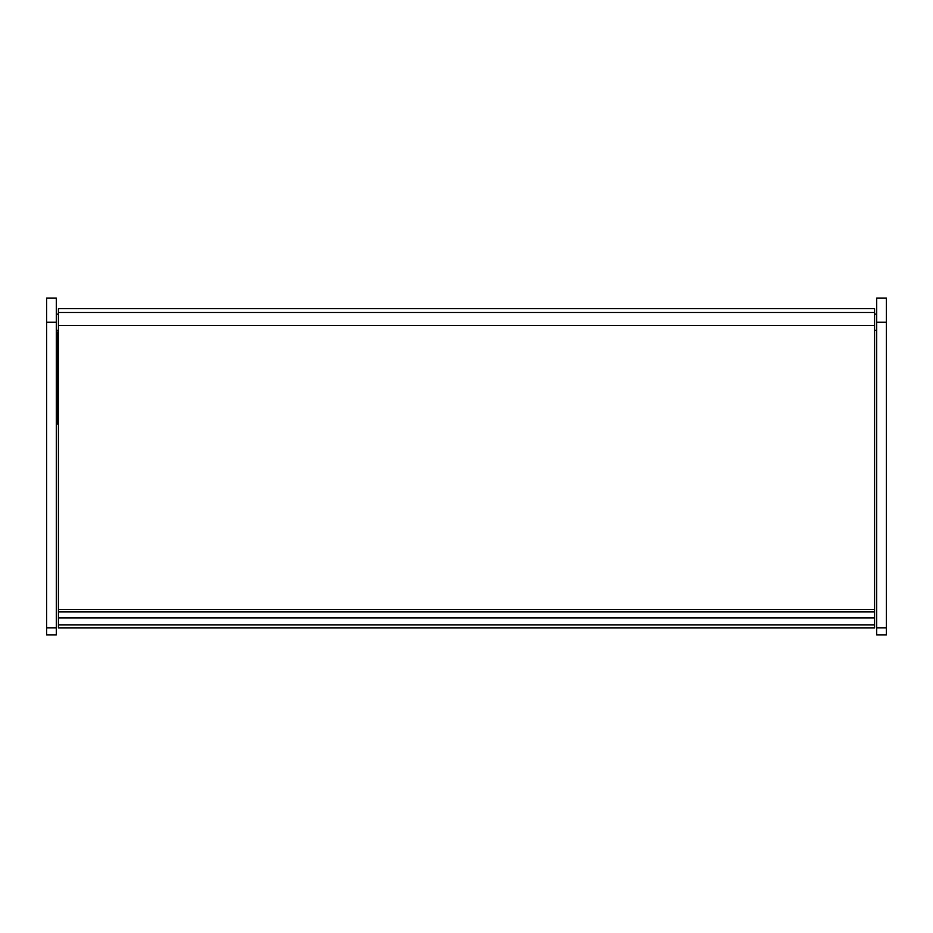 <?xml version="1.0" encoding="UTF-8"?>
<svg xmlns="http://www.w3.org/2000/svg" width="933" height="933" viewBox="0 0 933 933"><rect width="100%" height="100%" fill="white"/><g stroke="black" fill="none" stroke-linecap="round" stroke-linejoin="round"><path stroke-width="1.4" d="M874.606 325.5L58.394 325.5L58.394 308.683L874.606 308.683L874.606 627.932L58.394 627.932L58.394 624.923L874.606 624.923M58.394 325.5L58.394 617.938L874.606 617.938M58.394 617.938L58.394 624.923M58.394 332.113L57.496 332.113L57.496 423.932A90.349 90.349 0 0 0 58.394 424.235M46.65 627.886L46.65 634.86L56.283 634.86L56.283 627.886L46.65 627.886L46.65 298.14L56.283 298.14L56.283 627.886M876.717 627.886L876.717 634.86L886.35 634.86L886.35 627.886L876.717 627.886L876.717 298.14L886.35 298.14L886.35 627.886M58.394 312.485L874.606 312.485M58.394 609.506L874.606 609.506M56.283 322.235L46.65 322.235M886.35 322.235L876.717 322.235M58.394 611.908L874.606 611.908M58.394 401.447L57.496 401.447M58.394 417.704L57.496 417.704M58.394 314.106L56.283 314.106M58.394 330.364L56.283 330.364M874.606 330.364L876.717 330.364M874.606 314.106L876.717 314.106"/></g></svg>
